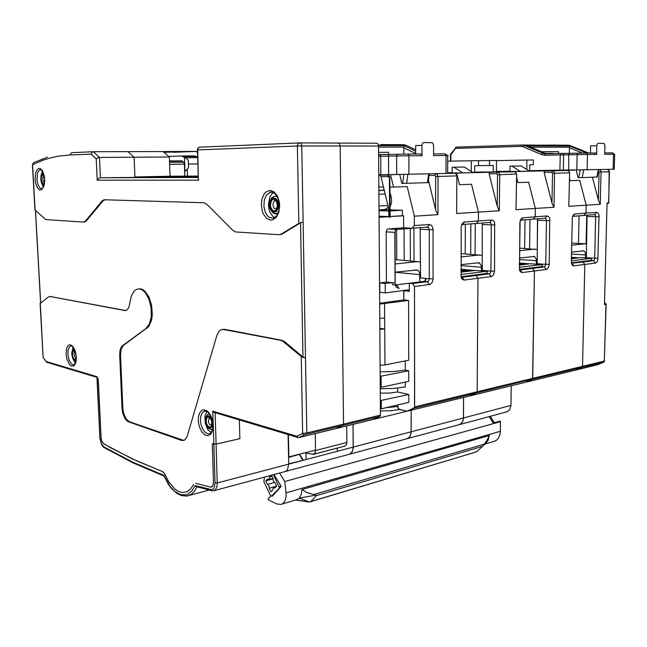 <?xml version="1.0" encoding="UTF-8"?>
<svg xmlns="http://www.w3.org/2000/svg" width="647" height="647" viewBox="0 0 647 647"><rect width="100%" height="100%" fill="white"/><g stroke="black" fill="none" stroke-linecap="round" stroke-linejoin="round"><path stroke-width="0.97" d="M529.715 170.646L614.238 169.304L614.65 154.269L613.493 154.261L612.442 152.878L604.759 152.918M570.889 145.704L524.474 145.478L523.205 146.812L521.037 146.4L521.725 145.033L524.296 145.405L542.987 153.371L545.461 153.808L544.572 155.248L541.579 154.504L542.607 153.331L545.356 153.347L528.599 146.262M569.287 153.363L569.489 145.987L586.619 153.024M521.919 144.993L456.345 147.112L450.862 154.811L450.498 154.334M521.037 146.4L455.561 148.422L455.431 147.597M553.12 145.203L540.31 145.163M613.105 169.336L613.493 154.261L604.727 154.326L604.937 145.502L604.072 143.456L598.071 143.319L597.238 144.006L596.801 145.712L590.662 145.89L590.501 152.999M596.591 154.39L587.476 154.455L586.279 153.024L595.531 152.975L596.591 154.39L596.801 145.712M568.721 170.21L568.697 153.379L586.279 153.024M541.337 151.681L558.426 151.608L558.733 153.493M598.588 169.7L597.254 177.043L581.572 177.569L578.022 177.601L576.218 170.145M284.551 471.728L286.209 471.032L287.591 469.398L288.716 464.101L287.591 469.398L286.209 471.032L284.551 471.728M395.131 283.418L395.689 284.89L397.072 285.521L399.07 288.497L396.296 287.236L395.155 284.082L395.058 231.141L396.603 229.45L412.341 228.254L414.339 225.593L414.323 216.163L407.173 186.579L393.546 187.064L390.578 174.682L393.546 187.064L389.866 187.04L393.546 187.064M380.436 410.894L390.804 410.788L399.66 409.527L398.051 407.933L397.751 404.933L397.945 407.659L399.037 409.227L406.931 411.257L414.129 408.103L414.63 407.367L414.46 286.508L412.462 283.572L409.292 283.232L409.316 291.352L403.825 290.721L403.857 299.844L408.556 300.426L408.718 360.225L384.965 364.908L380.121 365.215M99.978 437.801L101.207 443.478L103.755 446.834L132.595 462.104L163.934 475.399L170.015 486.309L174.9 491.453L180.06 494.429L185.147 494.979L187.541 494.308L191.811 491.105L195.111 485.59L211.723 489.706L213.13 489.075L214.214 487.636L215.055 482.945L217.263 482.961L353.254 447.069L352.332 451.606L349.695 454.194L352.049 452.124L353.189 448.492L353.003 424.408L353.254 447.069L411.193 431.775L410.473 435.577L408.467 438.132L406.737 438.82L409.608 437.057L411.12 433.134L411.144 410.23L411.193 431.775L463.503 417.97L462.759 421.609L460.284 424.319L458.982 424.747L461.877 423.025L463.414 419.264L463.616 397.436L463.503 417.97L510.968 405.443L509.634 409.875L506.399 411.977M344.681 446.147L346.266 445.015L346.865 442.475L346.266 445.015L344.681 446.147M288.586 457.405L299.61 454.243L303.257 460.26L288.716 463.85M169.514 160.957L181.831 160.828L183.627 162.154L184.363 163.95L184.783 176.146M184.484 157.593L181.88 155.976L168.681 156.38M173.493 152.288L196.122 151.438L163.998 152.32M181.734 155.967L195.022 155.887L197.659 157.504M379.959 175.111L387.901 175.07L389.292 176.138L389.915 177.755L389.413 177.747L389.599 212.515L381.026 176.631L379.409 174.957L387.65 174.949L389.413 177.747L388.815 175.749L387.383 174.916M389.809 177.763L390.125 216.276L389.631 217.74L389.413 177.779M389.915 197.011L389.947 203.134M388.273 206.967L386.105 208.973L383.477 209.644L388.96 209.814L386.243 209.628M383.72 187.921L383.736 190.226L384.294 190.307M372.777 419.588L335.963 428.565L343.015 425.354L343.565 424.068L380.468 415.156L379.91 416.409L372.777 419.588L406.931 411.257L414.565 407.578L414.46 286.508L430.239 284.332L432.018 282.666L433.078 279.342L433.11 229.054L431.743 225.512L429.43 224.493L427.424 227.129L412.341 228.254L403.615 227.825L388.111 228.973L386.89 229.669L386.162 231.893L386.453 282.076L379.765 282.893L385.24 283.491L385.297 292.889L379.829 292.242L379.765 282.893M385.24 283.491L391.945 282.666L392.794 284.817L394.888 285.044M403.639 290.479L403.857 299.844L408.556 300.426L379.7 304.058M379.797 318.356L384.674 318.098L384.739 329.04L379.87 329.307M288.57 456.96L315.518 450.142L315.526 450.579L315.251 433.619M312.768 454.307L314.79 453.41L315.526 450.579L346.865 442.475L346.671 425.952L346.865 442.475L315.526 450.579L315.081 452.908L313.811 454.21L345.118 446.034L313.455 454.315L306.031 453.062L312.768 454.307M380.282 388.734L393.837 388.459L405.313 386.898L405.297 382.094L405.313 386.898M380.169 371.839L393.756 371.572L405.257 370.116L408.75 370.796L408.775 381.334L408.75 370.796L380.201 376.328M380.315 393.117L389.664 393.069L397.695 392.009L408.815 394.468L397.695 392.009L397.679 388.111L397.695 392.009M273.503 474.704L279.52 487.975L271.441 496.184L270.43 495.416L263.919 481.716L264.469 477.138M276.665 486.172L269.265 488.234L270.956 491.793L272.808 489.973L273.26 487.652L274.829 487.975L276.698 486.132L274.983 482.557L273.39 481.271L273.115 478.675L271.473 475.254M271.206 475.327L269.564 476.985L269.217 479.201L268.408 479.516L267.567 478.998L265.739 480.842L267.421 484.377L274.417 482.444M269.265 488.234L268.998 485.654L267.421 484.377M273.98 474.574L281.194 486.39L272.444 496.095L271.748 496.095M270.778 495.925L267.971 499.055L268.384 499.783L276.997 504.045L280.968 504.385L282.965 503.415L284.963 500.907L286.031 497.244L286.047 492.868L500.357 431.306L499.84 435.059L498.4 438.237L496.225 440.445L493.92 441.416M483.56 445.435L487.951 440.842L489.334 435.536L487.054 440.308L482.638 446.268L316.488 495.634L315.922 495.149L299.278 498.117L296.245 499.848M295.679 500.018L309.355 502.015L299.278 498.117L301.292 494.51L302.02 489.544L306.613 492.488L315.922 495.149M309.355 502.015L476.475 451.849L486.269 442.977M378.81 174.852L448.12 173.396L447.635 173.38L447.684 155.563L448.169 155.531L446.05 155.523L444.942 153.873L433.571 153.929M403.712 154.132L404.043 145.68L415.738 151.244M382.086 144.75L382.563 144.75M446.001 173.477L446.05 155.523L433.571 155.612L433.571 145.106L432.479 142.769L423.688 142.469L422.523 143.286L421.957 145.324L415.722 145.543L415.738 154.035M421.965 155.701L408.896 155.798L408.524 154.576L407.642 154.083L420.849 154.018L421.965 155.701L421.957 145.324M388.588 174.625L388.483 154.496L407.642 154.083M378.649 152.369L388.491 152.32L388.823 154.487M429.252 173.889L428.128 182.616L405.75 183.368L401.803 183.392L399.797 174.553M73.807 349.898L73.491 350.836M74.728 359.368L75.287 360.177M207.493 415.981L206.983 417.638M208.86 426.915L209.984 428.233M212.491 429.309L210.582 429.333M277.086 196.235L275.565 196.162M272.597 198.305L271.441 200.821M271.894 209.628L273.301 212.014M276.099 213.809L277.878 213.68L275.315 213.882L273.131 212.823M420.574 261.962L395.018 259.633M395.074 272.152L417.388 269.936L418.722 271.012L419.66 273.196L419.814 281.914M482.338 255.403L461.028 253.592M460.979 264.639L479.209 262.795L481.231 265.424L481.441 270.956M537.35 249.564L519.517 248.092M519.387 257.991L534.398 256.487L536.201 258.994L536.339 264.219M586.651 244.331L585.114 243.798L571.681 243.094M571.503 252.055L583.926 250.858L585.422 253.009L585.559 258.177M587.039 215.168L586.344 257.676L591.779 258.048L591.358 259.69L590.412 260.466L593.534 260.684L595.442 263.094L596.857 262.221L597.86 260.223L599.065 215.249L598.273 213.243L596.955 212.362L585.98 213.13L586.158 205.204L579.704 180.367L570.104 180.715L569.554 178.612L570.104 180.715L579.704 180.367L586.158 205.204L600.262 204.306L598.386 200.19L599.065 171.908L598.321 171.091M572.652 216.324L594.658 214.594L595.669 215.467L594.674 259.487L593.534 260.684L582.923 262.027L579.785 261.809L590.412 260.466M597.141 364.851L574.746 370.327L581.888 367.431L582.551 366.445L584.831 264.469L582.923 262.027L579.785 261.809L571.39 262.86M607.185 203.902L608.722 202.98L609.126 171.762L608.633 170.201L607.347 169.482M606.021 304.284L604.298 361.083L606.134 304.114L604.686 302.78M605.738 304.381L604.468 304.608L607.04 202.956L608.326 202.875M551.705 172.312L552.611 170.824L554.398 172.199L554.576 173.25L553.606 173.275L552.498 173.283L551.802 172.32L544.135 172.361L544.645 170.889L496.378 171.762L515.166 171.617L506.399 171.835L514.632 171.787L515.821 172.506L516.387 174.019L497.511 174.787L496.718 173.76L496.936 172.789L497.6 172.199L498.586 172.434L499.702 174.464L499.347 210.744L497.203 206.167L497.511 174.787M568.802 206.312L569.57 172.838L568.802 206.312L586.158 205.204L585.98 213.13L574.738 213.979L573.299 215.079L572.369 217.279L571.309 261.566L571.851 264.397L572.781 265.569L573.97 265.868L595.442 263.094M544.135 172.361L552.085 203.336L553.969 207.258L535.344 208.447L528.664 182.203L517.94 182.591L516.605 177.302L517.94 182.591L528.664 182.203L535.344 208.447L535.215 216.818L535.344 208.447L515.95 209.685L516.718 174.286L515.441 172.134M547.111 215.952L545.073 218.314L533.177 219.204L535.215 216.818L547.111 215.952L548.664 216.583L549.707 218.5L549.206 264.316L548.519 267.373L546.537 269.395L534.39 270.996L532.441 268.408L529.278 268.157L519.363 269.403M603.481 362.296L581.888 367.431L574.746 370.327L524.919 382.482L532.255 379.425L532.756 378.479L534.39 270.996L532.441 268.408L544.273 266.912L546.214 269.459M399.66 409.527L406.931 411.257L469.326 396.037L476.499 392.996L469.326 396.037L524.919 382.482L532.093 379.506L582.122 367.294L582.559 366.339L584.831 264.469L582.923 262.027L571.463 263.256M545.073 218.314L546.108 218.953L546.505 220.619L549.958 220.578M549.206 264.316L545.769 264.34L545.316 266.087L544.273 266.912L541.11 266.669L529.278 268.157L532.441 268.408L520.309 269.945L519.387 269.556M537.528 218.88L537.131 263.685L542.607 264.105L542.154 265.836L541.11 266.669M496.718 173.76L489.1 173.808L489.698 172.248L447.635 173.283M516.638 174.294L515.95 209.685M414.04 408.144L476.499 392.996L477.162 391.799L476.499 392.996L532.57 379.077L534.39 270.996L521.927 272.573L520.366 271.74L519.533 270.131L519.84 222.924L520.56 219.762L522.315 217.877L535.215 216.818L533.177 219.204L520.972 220.117L523.011 217.699M491.736 219.972L489.706 222.463L476.354 223.458L478.384 220.942L491.736 219.972L493.483 220.635L494.672 222.657L494.534 271.109L493.548 274.797L491.591 276.495L477.971 278.291L475.998 275.541L472.82 275.25L461.206 276.714M520.277 220.433L520.972 220.117M489.706 222.463L490.911 223.199L491.324 224.897L494.971 224.857M494.534 271.109L490.911 271.142L490.418 272.985L489.253 273.867L491.227 276.576M482.258 223.021L482.225 270.389L487.733 270.867L487.692 271.425L486.261 273.544L472.82 275.25L475.998 275.541L489.253 273.867L486.083 273.584M456.645 213.47L456.879 175.927L456.645 213.47L499.347 210.744M428.363 180.012L435.746 210.259L437.93 214.658L414.323 216.163L407.173 186.579M414.687 406.89L477.162 391.799L477.971 278.291L463.98 280.07L462.217 279.197L461.262 277.506L461.157 227.485L461.934 224.129L463.891 222.123L478.384 220.942L478.448 212.079L471.534 184.258L459.491 184.694L456.62 173.056L459.491 184.694L471.534 184.258L478.448 212.079L478.384 220.942L476.354 223.458L462.645 224.485L464.667 221.937M461.489 225.229L462.645 224.485M603.627 362.15L604.298 361.083L477.162 391.799L477.971 278.291L475.998 275.541L462.322 277.272L461.004 276.398M427.424 227.129L428.743 227.841L429.276 229.701L433.134 229.661M433.094 278.744L429.268 278.776L428.726 280.733L427.424 281.68L429.422 284.567M420.162 227.671L420.59 277.911L426.098 278.453L425.815 279.908L424.254 281.356L395.729 284.939M338.219 143.044L376.797 143.205L378.002 143.998L378.608 146.044L340.144 145.987L339.529 143.869L338.098 143.044L339.529 143.869L340.144 145.987L343.565 424.068L340.144 145.987L297.41 146.004L297.887 144.055L298.938 143.06L300.159 142.947L301.138 143.739L301.737 145.583L303.103 222.034L298.825 223.369L297.41 146.004L197.416 149.975M213.203 424.133L212.806 411.209L215.087 412.77L216.058 444.174L239.859 438.626L215.904 444.206L212.313 443.648L213.842 444.166L213.243 425.152L212.701 430.368L210.825 434.121L208.002 435.706L204.759 434.865L201.718 431.767L199.43 427.012L198.305 421.48L198.322 417.752L199.511 413.182L201.864 410.376L203.352 409.826L206.603 410.586L208.221 411.864L211.011 415.908L212.806 421.302L213.243 425.152M103.714 443.834L101.919 441.464L101.061 437.687L101.716 440.971L103.156 443.397L111.575 448.266L136.25 460.696L162.72 471.687L132.012 458.723L103.714 443.834M164.904 474.324L162.72 471.687L164.378 473.264L168.754 481.853L175.054 489.205L178.451 491.405L181.872 492.488L186.748 491.906L181.872 492.488L178.451 491.405L175.054 489.205L168.754 481.853L164.904 474.324M193.55 484.49L190.541 489.172L186.748 491.906L190.541 489.172L193.55 484.49M195.612 483.285L210.461 487.086L195.612 483.285M213.534 482.355L212.758 486.002L211.65 487.005L210.461 487.086L212.564 486.277L213.542 482.832L212.313 443.648L213.534 482.355M97.099 377.767L98.004 378.293L98.328 380.573L98.004 378.293L97.115 378.026L99.994 438.132M163.934 475.399L164.12 476.249M195.111 485.59L195.936 486.69L196.923 486.876L194.593 490.968L191.747 493.944L187.08 496.071L181.556 495.602M212.127 490.83L211.043 490.523L213.712 490.814L215.637 489.488L216.899 486.714L217.263 483.762L216.058 444.174L213.842 444.166L215.055 482.945M212.806 411.209L296.795 436.256L298.081 437.744L335.963 428.565L342.942 425.394L306.217 434.307L306.832 432.948L302.667 433.506L301.259 356.505L282.634 341.131L280.297 340.225L223.579 329.444L221.411 329.622L219.349 330.94L216.931 335.324L187.177 436.377L184.905 439.847L182.09 440.567L127.863 421.601L125.267 419.046L122.857 413.595L122.048 408.467L119.679 355.146L119.946 350.771L120.819 347.9L122.186 345.902L145.979 328.547L149.376 324.026L151.228 316.844L151.18 308.287L149.239 299.909L145.753 293.237L143.626 290.932L141.378 289.46L139.097 288.877L136.137 289.541L134.042 291.223L131.357 296.011L128.947 307.179L127.289 309.678L125.356 310.625L49.956 296.455L48.557 296.884L40.122 303.54M301.259 356.505L303.273 357.524L305.497 357.726L306.832 432.948L343.565 424.068L342.942 425.394L379.829 416.45M222.657 329.396L224.646 329.347L281.995 340.282L284.801 341.875L303.12 357.12L305.497 357.726L303.103 222.034L300.693 222.738L282.238 233.971L279.318 234.707M138.636 288.869L140.82 288.91L143.027 289.791L145.187 291.506L148.956 297.094L151.479 304.753L152.304 313.172L152.021 317.216L151.293 320.904L148.64 326.63L123.423 345.449L121.143 349.121L120.504 355.017L122.873 408.306L123.682 413.433L126.092 418.884L129.368 421.739L183.869 440.405M50.045 296.463L125.769 310.544M105 199.769L102.954 200.958L86.253 221.007L83.9 222.002M35.043 209.304L35.084 210.065L45.719 219.568L83.366 222.05L85.533 220.934L102.105 200.991L104.207 199.794L203.975 202.77L207 204.428L232.588 230.186L235.589 231.909L279.092 234.74L281.477 233.939L298.825 223.369M198.297 177.407L100.382 177.723L98.627 178.418L97.22 180.149L96.233 159L97.228 158.135L99.444 157.472L134.107 157.229L127.936 151.641L93.386 151.738L99.444 157.472L100.382 177.723L198.273 176.712L134.916 176.979L134.107 157.229L169.368 156.978L170.072 176.219L198.257 176.073M96.233 159L91.122 154.132L91.866 152.425L93.386 151.738M33.579 162.704L32.56 164.694L33.426 162.777M40.251 303.168L43.09 357.039M43.632 358.292L46.641 362.328L47.433 362.522M299.553 142.898L199.438 147.233L198.362 147.977L197.764 149.619L198.322 178.014M273.584 192.588L271.691 194.084L269.726 197.246L268.392 204.759L269.063 209.555L270.26 212.766L272.597 216.058L274.74 217.529M214.214 411.629L213.769 412.244M211.245 432.568L207.857 429.576L205.172 423.138L204.953 416.013L207.032 411.419M212.984 411.508L214.011 412.511M41.23 182.236L43.325 187.274M42.411 171.067L40.89 176.121M75.327 363.242L72.504 357.856M71.785 352.841L72.998 346.913M553.646 153.452L552.457 153.299M554.204 153.606L545.421 153.404M540.358 145.171L522.331 144.993M588.705 153.015L569.352 145.219L552.514 145.082M551.826 145.203L553.533 145.203M578.685 153.145L579.332 153.129M587.128 169.983L587.476 154.455L563.626 154.843L563.197 153.719L562.025 153.42L560.698 153.59L560.189 154.9L544.572 155.248M563.335 170.339L563.626 154.843L561.75 154.868L560.189 154.9L559.898 170.396M576.801 170.137L577.132 154.463L577.997 153.161M397.759 406.494L385.774 407.764M406.502 145.47L403.76 144.661L381.536 144.605M380.743 144.75L381.123 144.605M408.944 174.399L408.896 155.798L380.751 156.267L380.177 154.803L378.665 154.56M380.873 174.811L380.751 156.267L378.681 156.291M396.724 174.577L396.651 155.806L397.848 154.245M75.626 352.72L74.437 351.531L75.117 351.887L74.356 352.615L74.09 354.499L74.712 356.909L75.917 357.904M76.257 357.629L75.529 359.085L74.429 359.287L73.313 358.179L72.367 355.308L72.99 351.248L74.195 350.82L75.464 352.081M74.429 350.925L74.947 350.48L73.596 349.914L72.27 351.305L72.1 356.085L73.993 359.853L75.206 360.201L76.209 359.303M74.332 360.072L73.321 358.195M72.48 352.364L72.909 350.27M75.311 359.239L75.974 359.659L75.351 359.214M75.602 359.012L76.2 359.32M74.138 350.803L74.607 350.197M210.113 418.132L208.609 419.216L208.423 422.046L209.515 424.545L211.165 425.33M210.057 418.083L209.151 418.043L210.566 418.609L211.828 421.682L211.44 425.233M212.006 424.699L212.41 421.334L210.72 418.374M206.134 421.076L206.684 418.116L207.679 417.024L208.965 416.919L210.291 417.833L212.038 421.804L211.917 425.087L211.132 426.591L209.96 427.19L207.97 426.187L206.498 423.373L206.134 421.076M205.536 420.89L206.442 424.925L207.744 427.02L210.121 428.225L211.537 427.513L212.475 425.702L212.62 421.755L210.526 416.992L208.932 415.9L207.388 416.029L206.199 417.339L205.536 420.89M212.677 429.196L210.696 429.357L208.593 428.306L206.741 426.009L205.754 423.526L205.382 419.183L205.964 416.83L207.388 414.751L209.62 413.991M208.366 427.602L206.207 422.628L206.264 417.218M211.464 427.578L210.307 427.125M210.793 426.891L211.892 427.052M208.221 416.854L209.102 415.964M209.701 416.272L208.755 416.87M272.929 204.97L273.972 208.245L276.18 209.094L277.514 205.657L276.334 201.266L274.684 200.489L273.285 202.729L272.929 204.97M277.458 207.905L278.081 205.123M270.446 205.002L271.158 201.338L272.395 199.729L273.98 199.171L275.59 199.802L276.916 201.484L277.684 203.894L277.741 206.539L276.512 209.822L274.239 211.035L272.63 210.388L270.867 207.574L270.446 205.002M269.718 204.978L270.769 209.418L272.338 211.44L275.242 212.079L276.989 210.768L278.469 206.83L278.404 203.651L277.482 200.756L275.889 198.734L273.956 197.99L272.055 198.653L270.082 201.913L269.718 204.978M278.137 213.081L275.201 213.704L271.926 211.787L269.961 208.221L269.443 204.962L270.123 200.546L271.926 197.578L274.789 196.178L277.409 196.85M271.182 210.138L270.025 205.277L270.681 200.376M275.848 211.804L274.191 211.035L275.897 211.771M274.983 210.938L276.617 211.197M273.584 199.203L275.153 198.273M275.986 198.807L274.385 199.219M44.085 176.138L43.228 176.963L42.904 178.863L43.292 181.006L44.376 182.187M44.586 182.308L43.81 183.368L42.532 183.166L41.141 179.195L42.087 175.224L43.341 174.997L44.231 176.033M43.883 174.561L42.872 173.994L41.626 174.771L40.761 179.195L42.112 183.627L43.454 184.379L44.408 183.788M43.284 172.781L41.368 174.674L40.656 179.195L41.578 183.101L43.85 185.414M608.609 202.883L609.506 171.738L599.065 172.013M599.268 169.684L600.408 170.234L601.047 171.73L600.262 204.306M598.483 170.226L599.025 169.692M553.969 207.258L554.576 173.25L569.473 172.846L569.433 172.312L568.753 170.97L567.742 170.468L559.566 170.525L567.411 170.331L549.214 170.484L574.415 170.161M436.118 173.72L437.59 174.811L437.857 176.453L435.666 176.485L434.865 175.216L435.835 173.728M437.93 214.658L437.987 176.445L456.798 175.935L456.361 174.253L455.237 173.315L447.635 173.299M387.941 209.782L388.75 208.949M389.971 207.153L391.322 203.328L391.629 200.109L391.039 195.839L389.898 192.976M104.951 447.853L103.447 447.045L101.838 445.047L99.937 438.884L96.993 377.969M104.725 447.878L132.675 462.686L163.966 476.038M195.677 486.479L211.043 490.523L210.679 489.65M76.346 356.966L76.071 361.495L74.817 364.811L73.904 365.806L71.72 366.21L69.447 364.504L66.819 358.867L66.075 354.119L66.835 347.795L68.453 345.304L69.496 344.794L71.777 345.393L73.96 348.013L75.594 352.146L76.346 356.966M206.919 411.346L204.347 411.249L202.349 412.737L200.845 416.013L200.416 420.421L200.95 424.4L202.462 428.646L204.703 431.913L207.323 433.676L209.903 433.636L211.359 432.422L212.806 428.532L213.033 425.055L212.337 420.113L210.598 415.592L207.258 411.557L205.261 410.813L204.161 411.322L206.005 410.942M306.217 434.307L304.082 434.889L302.667 433.506L296.795 436.256M93.241 151.746L71.857 152.7L70.741 153.517L70.361 154.948L58.901 156.105L50.652 157.86L42.702 160.335L32.56 164.694L35.084 210.065M261.315 205.01L262.059 198.637L264.445 193.55L266.127 191.803L270.074 190.388L274.118 191.924L277.45 196.138L279.383 202.212L279.69 205.568L278.897 212.046L276.423 217.149L272.767 219.851L270.729 220.126L266.742 218.468L263.499 214.246L262.358 211.415L261.315 205.01M35.075 179.268L35.747 172.539L37.243 169.514L39.273 168.406L40.365 168.657L42.427 170.727L44.481 176.825L44.74 181.686L44.036 186.053L41.521 189.838L39.37 189.797L37.332 187.687L35.803 183.934L35.075 179.268M263.879 206.514L265.359 212.37L267.47 215.766L269.217 217.295L273.074 218.209L275.112 217.287L276.859 215.483L278.954 210.372L279.278 203.514L277.037 196.146L273.721 192.442L270.6 191.892L266.37 195.135L264.259 200.117L263.879 206.514M36.936 180.367L38.141 185.285L40.284 188.293L42.225 188.657L43.923 185.826L44.667 180.537L44.19 175.83L42.896 171.932L40.664 169.385L38.78 170.638L37.542 173L36.936 180.367M41.44 169.878L39.985 169.789L41.311 169.765M71.995 345.975L70.798 345.935L69.544 346.768L68.113 350.116L67.911 354.758L68.986 359.781L71.388 363.849L73.087 364.803L74.187 364.706L75.707 362.223L76.257 358.139L76.233 356.918L75.667 358.123L76.103 357.864M456.281 147.128L450.425 154.431M613 153.113L614.335 154.261M296.116 499.888L308.457 502.015M445.484 154.123L447.675 155.515M75.942 361.285L73.127 359.158L71.768 354.346L72.383 350.383L74.106 348.587M74.583 350.181L74.081 350.787M211.48 427.562L210.275 427.133M209.094 415.956L208.172 416.862M274.862 198.362L273.519 199.211M276.083 198.888L274.959 198.936L275.913 198.75M44.101 176.162L43.398 175.855L44.336 176.599M44.635 181.653L44.158 182.341L44.603 182.155M609.409 171.738L608.123 169.74M604.581 361.002L603.877 362.118L597.052 364.892M569.675 172.83L568.559 170.808M457.114 175.911L455.803 173.614M163.893 475.715L168.446 484.441L171.107 488.056L176.768 493.305L180.885 495.384L186.967 496.031L209.135 490.111M47.482 157.108L33.652 162.672M46.438 361.948L43.106 357.354L40.106 303.314M199.397 147.249L197.893 148.179L197.4 149.675L198.362 179.405M71.768 345.838L70.58 345.967L71.324 345.644L72.424 346.315L75.02 350.682L76.233 356.918M380.42 408.597L381.326 408.815L408.839 402.321L408.815 394.468L380.363 400.558M405.257 370.116L405.232 360.913L405.257 370.116L408.75 370.796M337.346 451.266L337.305 448.08L337.346 451.266M187.234 169.126L187.476 176.13M169.368 156.978L163.093 151.535L196.122 151.438L197.497 152.587L196.122 151.438L197.456 151.438M184.46 156.873L188.301 160.141L188.552 167.791L184.961 171.423L184.46 156.873M390.578 174.682L394.322 174.593M390.117 216.616L403.574 215.766L403.615 227.825L412.341 228.254L414.339 225.593L429.43 224.493M403.574 215.766L402.394 215.726L402.369 210.235L402.394 215.726L390.117 216.494L403.574 215.766L403.615 227.825M389.987 209.846L402.369 210.235L389.987 210.946L402.369 210.235L389.987 209.846M378.891 186.959L383.501 186.991L378.891 186.959M383.736 190.226L378.916 190.412M379.053 210.696L388.798 211.019L388.831 216.575L389.623 216.527L388.831 216.575L388.798 211.019L389.235 210.995L379.053 210.696M379.093 216.195L388.831 216.575L379.093 216.195M379.102 217.303L389.623 216.64M403.857 299.844L379.692 303.241M386.162 231.893L394.864 232.37L395.107 283.006L386.453 282.076M403.825 290.721L409.316 291.352L408.176 289.88L385.297 292.889M379.87 328.272L384.739 329.04L384.965 364.908M288.425 434.719L288.877 457.017M306.031 453.062L306.144 459.499L306.031 453.062M381.326 408.815L381.269 400.768M408.775 381.334L381.18 387.318L381.107 376.514M381.18 387.318L380.274 387.116M299.48 454.59L302.739 460.154M272.994 495.481L272.225 495.699M269.564 476.985L271.991 476.329M265.739 480.842L273.066 478.845M279.585 473.07L284.793 481.554L286.047 492.868M489.1 416.636L493.168 423.009L500.099 421.092L500.454 421.698L284.793 481.554M500.357 431.306L500.454 421.698M490.264 416.32L494.324 422.693M489.334 435.536L302.02 489.544M316.488 495.634L310.762 501.603M476.604 451.735L482.638 446.268M395.034 263.984L417.946 261.542M425.289 278.38L425.289 280.758M461.012 256.956L479.92 254.95M519.476 250.737L535.118 249.071M571.641 245.189L584.573 243.806M588.705 257.838L579.672 257.773L571.366 258.784M571.325 260.87L591.754 258.347M571.382 257.765L574.35 257.409L578.264 257.943M571.398 257.207L572.959 257.579M572.838 257.312L571.39 257.482M578.143 257.668L571.374 258.493M539.509 263.863L536.541 264.235L530.338 263.758L519.29 265.092M519.266 267.308L542.59 264.421M519.306 264.025L524.968 263.345L528.931 263.927M519.323 262.973L523.577 263.515M523.447 263.224L519.306 263.725M528.801 263.636L519.298 264.785M484.619 270.592L481.57 270.964L475.343 270.422L460.947 272.169M460.931 274.506L487.717 271.198M460.947 271.036L469.948 269.953L473.928 270.592M460.955 269.928L464.619 269.492L468.549 270.123M460.955 269.168L463.228 269.653M463.106 269.354L460.955 269.613M468.42 269.823L460.947 270.713M473.798 270.292L460.947 271.845M567.241 170.242L573.63 170.169M592.385 177.213L598.386 200.19M578.475 243.466L579.065 215.766M586.077 244.032L586.724 215.192M583.95 215.402L585.98 213.13L583.95 215.402M510.968 405.443L511.203 385.83M500.05 171.463L496.378 171.342M500.05 171.318L496.378 171.406M496.378 171.552L509.941 171.237M526.787 169.49L526.925 160.044L496.484 160.602M526.925 160.044L533.371 159.963L533.298 164.742L529.796 164.807L529.707 171.026L529.295 171.034M529.707 170.759L546.4 170.509M549.214 170.484L546.391 170.622M521.07 165.955L529.634 171.245L520.536 171.471L509.941 171.552L510.006 166.15L521.07 165.955L510.006 166.15M573.161 215.289L573.889 215.233M542.607 264.105L545.769 264.34L546.505 220.619L537.803 220.303M537.228 249.491L537.697 219.349M529.974 219.446L529.553 248.723M525.016 219.818L524.62 248.416M520.083 221.064L519.727 248.1M520.536 171.471L511.955 166.125M471.307 171.56L471.372 160.763L447.667 161.2M452.132 172.62L447.635 172.725M471.372 160.763L478.578 160.666L478.545 165.721L474.631 165.794L474.583 172.369L472.625 172.417M474.583 172.062L493.232 171.916L493.289 165.454L478.545 165.672M478.578 160.731L496.484 160.44L496.378 171.843L493.232 171.916M464.328 167.031L472.965 172.644L462.751 172.895L452.132 172.967L452.148 167.241L464.328 167.031L452.148 167.241M489.528 160.529L489.488 165.527M489.1 173.808L497.203 206.167M487.733 270.867L490.911 271.142L491.324 224.897L482.581 224.525M475.278 223.538L475.076 254.595M470.862 223.87L470.676 254.279M465.371 224.283L465.217 253.891M462.751 172.895L454.097 167.217M414.323 216.163L414.339 225.593M408.839 402.321L408.815 394.468M408.556 300.426L408.718 360.225M414.46 286.508L412.462 283.572L409.292 283.232L409.316 291.352M396.765 259.779L396.627 229.45M379.053 210.032L385.094 209.693M426.098 278.453L429.268 278.776L429.276 229.701L420.542 229.264M412.462 283.572L427.424 281.68L424.254 281.356M413.959 228.132L414.023 261.218M410.255 228.415L410.335 260.911M404.092 228.876L404.197 260.401M288.716 464.101L288.117 434.622M380.468 415.156L378.608 146.044M163.093 151.535L127.936 151.641L134.107 157.229L134.916 176.979L170.072 176.219M239.859 438.626L239.35 420.024L239.859 438.626M101.061 437.687L98.328 380.573L101.061 437.687M46.406 361.6L97.05 376.7L97.115 378.026M527.774 145.907L569.489 145.987M569.457 147.233L530.831 147.209M450.862 154.811L450.846 161.143M541.523 154.657L523.205 146.812M548.478 145.195L552.101 145.082M582.389 153.072L569.4 147.718M562.445 153.42L568.697 153.379M545.461 153.808L561.07 153.444M580.205 170.104L578.782 177.601M596.841 177.068L598.281 169.708M583.643 170.048L582.211 177.553M184.371 164.12L169.635 164.306M169.563 162.316L183.627 162.154M182.341 161.054L169.522 161.184M196.534 156.566L183.384 156.655M185.495 157.755L197.659 157.658M197.861 163.934L188.431 164.047M381.026 176.631L388.604 176.607M379.045 209.895L383.477 209.644M397.072 285.521L396.433 285.448M388.111 228.973L396.829 229.418M384.585 303.823L384.674 318.098M279.286 486.73L281.089 486.221M314.11 494.454L484.482 444.109M415.73 149.845L405.952 145.211L378.503 145.146M378.584 145.632L404.043 145.68M403.76 147.144L378.616 147.136M415.738 153.485L403.696 147.726M379.53 154.552L388.483 154.496M403.809 174.496L402.571 183.4M427.4 182.656L428.678 173.906M407.853 174.423L406.599 183.344M395.074 272.266L419.806 274.643M460.971 265.602L481.465 267.316M519.363 259.528L536.395 260.781M571.463 254.004L585.632 254.926M587.274 216.519L599.171 216.753M598.168 258.226L591.779 258.048M597.019 364.9L603.352 362.344M596.655 212.353L594.625 214.602M604.468 304.608L607.04 202.956M544.645 170.889L567.516 170.46M551.972 202.932L552.498 173.283M572.7 216.211L575.054 213.922M573.97 265.868L571.73 263.378M489.698 172.248L514.405 171.77M522.266 272.557L519.921 269.912M447.789 173.42L454.784 173.25M434.857 175.386L429.034 175.418M435.625 209.798L435.666 176.485M464.368 280.054L461.885 277.215M304.559 434.873L298.445 437.72M284.801 341.875L283.887 342.028M280.297 340.225L281.21 340.079M224.646 329.347L223.757 329.477M182.139 440.178L181.289 440.364M128.543 421.909L129.368 421.739M122.873 408.306L122.048 408.467M119.679 355.146L120.504 355.017M123.423 345.449L122.59 345.571M146.829 328.433L145.979 328.547M302.95 356.99L300.531 222.835M35.528 210.485L40.648 302.869M281.639 233.842L282.569 233.777M198.734 180.19L97.22 180.149M91.122 154.132L70.361 154.948M299.836 142.89L338.098 143.044M51.081 296.415L50.288 296.496M125.235 310.487L124.402 310.584M85.752 220.684L86.585 220.643M101.87 201.266L102.711 201.233M450.474 154.528L450.449 161.152M545.364 153.355L552.409 153.315M214.117 490.701L507.256 411.743M378.916 190.541L384.302 190.331M387.933 205.544L379.021 206.013M385.175 194.019L378.94 194.278M395.956 285.165L392.794 284.817M276.026 486.795L273.689 487.45M272.961 478.343L268.853 479.467M494.923 441.125L485.129 444.02M297.248 499.549L281.696 504.15M476.475 451.841L310.528 501.757M211.892 425.16L212.637 424.998M210.445 418.002L211.181 417.849M276.997 209.054L277.951 209.005M274.821 200.991L276.051 200.934M276.584 200.91L277.539 200.869M414.226 269.969L418.043 270.317M476.855 262.836L479.726 263.062M532.513 256.495L534.721 256.649M582.316 250.818L584.055 250.923M595.038 214.683L593.93 214.65M545.591 218.427L544.167 218.379M490.361 222.625L488.493 222.552M428.282 227.372L425.75 227.251M297.24 437.259L213.647 412.244M281.38 234.351L280.45 234.416M34.914 209.854L32.407 164.694M40.559 302.933L35.423 210.388M273.438 192.28L269.742 192.418M97.082 377.379L46.592 362.271M84.935 221.864L84.102 221.905M103.698 199.923L104.539 199.891"/></g></svg>
